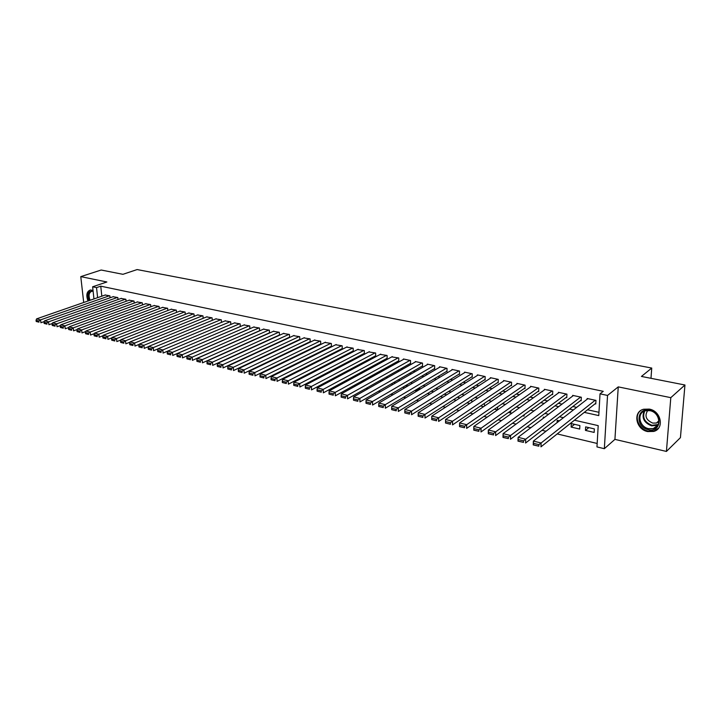 <?xml version="1.0" encoding="UTF-8"?>
<svg xmlns="http://www.w3.org/2000/svg" width="721" height="721" viewBox="0 0 721 721"><rect width="100%" height="100%" fill="white"/><g stroke="black" fill="none" stroke-linecap="round" stroke-linejoin="round"><path stroke-width="1.08" d="M93.027 290.446L90.359 289.968C86.682 291.437 85.898 295.114 87.989 300.999M647.665 431.573L653.623 431.446C664.645 428.896 661.283 411.087 649.342 409.104L643.673 409.222C632.551 411.727 635.769 429.428 647.665 431.573M93.955 298.927L92.63 286.787L106.87 281.983L80.779 276.63L101.165 270.024L122.94 274.313L137.116 269.564L651.739 368.061L641.438 376.434L684.95 385.005L680.435 437.638L666.42 451.436L670.8 397.659L618.248 386.88L607.542 395.432L604.342 448.696L596.97 446.921L598.196 425.633L574.439 420.208M618.248 386.88L614.923 439.377L666.42 451.436M614.923 439.377L604.342 448.696M242.662 358.86L243.175 358.986M253.089 361.347L253.711 361.491M263.67 363.871L264.391 364.042M274.404 366.43L275.224 366.629M285.291 369.035L286.228 369.251M296.34 371.666L297.385 371.919M307.552 374.343L308.714 374.623M318.925 377.056L320.214 377.362M330.47 379.814L331.885 380.147M342.196 382.617L343.737 382.977M354.101 385.456L355.768 385.852M366.187 388.34L367.98 388.763M378.453 391.269L380.391 391.728M390.917 394.243L392.999 394.738M403.58 397.262L405.806 397.794M416.441 400.326L418.82 400.894M429.5 403.445L432.041 404.048M442.775 406.617L445.47 407.257M456.267 409.834L459.133 410.519M469.975 413.106L473.012 413.827M483.917 416.432L487.126 417.198M498.085 419.811L501.474 420.622M512.496 423.254L516.065 424.101M527.141 426.751L530.908 427.652M542.039 430.302L546.013 431.248M557.198 433.925L597.168 443.46M80.779 276.63L83.699 302.496M684.95 385.005L670.8 397.659M110.061 297.791L109.853 295.835L105.149 295.033M118.019 299.539L117.811 297.548L113.053 296.737M126.067 301.315L125.869 299.278L121.047 298.458M134.214 303.108L134.016 301.036L129.14 300.206M142.47 304.929L142.271 302.811L137.323 301.973M150.815 306.767L150.617 304.604L145.615 303.757M159.269 308.633L159.071 306.425L154.015 305.569M167.831 310.517L167.632 308.264L162.504 307.407M176.492 312.427L176.303 310.129L171.111 309.264M185.27 314.365L185.081 312.022L179.817 311.139M194.147 316.33L193.967 313.932L188.641 313.04M203.151 318.322L202.962 315.861L197.572 314.969M212.262 320.34L212.082 317.826L206.621 316.916M221.491 322.386L221.311 319.809L215.777 318.898M230.837 324.459L230.666 321.818L225.06 320.899M240.309 326.559L240.138 323.864L234.46 322.927M249.899 328.686L249.736 325.928L243.986 324.982M259.623 330.849L259.461 328.019L253.63 327.064M269.474 333.039L269.321 330.137L263.408 329.182M279.46 335.265L279.306 332.282L273.313 331.318M289.067 337.41L289.572 337.518L289.436 334.463L283.362 333.481M299.305 339.627L299.828 339.744L299.693 336.671L293.537 335.68M309.697 341.889L310.219 341.997L310.093 338.906L303.847 337.906M320.223 344.169L320.755 344.287L320.638 341.177L314.311 340.168M330.894 346.486L331.435 346.603L331.327 343.475L324.91 342.457M341.718 348.838L342.259 348.955L342.169 345.81L335.662 344.782M352.695 351.217L353.245 351.343L353.164 348.171L346.558 347.134M363.817 353.632L364.384 353.759L364.312 350.568L357.616 349.523M375.109 356.084L375.677 356.21L375.623 353.002L368.828 351.947M386.555 358.571L387.132 358.697L387.087 355.471L380.192 354.408M398.172 361.095L398.758 361.221L398.731 357.967L391.728 356.904M409.961 363.654L410.555 363.781L410.537 360.509L403.427 358.977L403.436 359.437M421.92 366.25L422.524 366.376L422.515 363.087L415.305 361.536L415.305 362.005M434.051 368.882L434.664 369.017L434.673 365.7L427.355 364.123L427.355 364.61M446.371 371.558L446.993 371.694L447.011 368.359L439.585 366.755L439.585 367.25M458.871 374.271L459.502 374.406L459.529 371.045L451.995 369.431L451.995 369.945M471.561 377.02L472.201 377.164L472.246 373.784L464.594 372.135L464.585 372.667M484.44 379.823L485.089 379.958L485.152 376.56L477.383 374.884L477.374 375.443M497.517 382.662L498.184 382.806L498.256 379.381L490.37 377.678L490.361 378.255M510.801 385.546L511.477 385.69L511.568 382.238L503.555 380.517L503.546 381.112M524.293 388.475L524.978 388.619L525.086 385.149L516.948 383.401L516.93 384.014M537.992 391.449L538.686 391.593L538.812 388.096L530.548 386.321L530.53 386.961M551.916 394.468L552.619 394.621L552.764 391.097L544.364 389.295L544.346 389.962M566.057 397.541L566.769 397.695L566.931 394.144L558.405 392.314L558.369 393.008M580.423 400.66L581.144 400.813L581.333 397.244L572.663 395.378L572.627 396.108M588.823 427.625L585.452 430.401L594.158 432.429L594.356 428.905L585.641 426.886L585.452 430.401M574.547 424.327L571.131 427.066L579.702 429.058L579.882 425.561L571.302 423.578L571.131 427.066M537.235 419.171L537.686 418.838M522.716 415.783L524.086 416.107L524.131 414.755M508.431 412.457L510.72 412.989L510.783 410.79M494.381 409.186L497.553 409.925L497.625 406.941M480.556 405.968L483.566 406.662M466.956 402.796L469.795 403.454M453.563 399.677L456.24 400.299M440.387 396.604L442.91 397.19M427.418 393.585L429.779 394.135M419.307 388.466L415.44 390.791L416.864 391.124M407.572 385.762L404.139 388.159M341.997 373.685L342.98 373.92L342.962 373.181M330.515 371.009L331.795 371.306M319.196 368.377L320.358 368.647M308.047 365.772L309.093 366.016M297.052 363.213L297.989 363.429M286.219 360.689L287.039 360.888M275.539 358.202L276.251 358.373M265.004 355.75L265.616 355.895M559.397 420.83L557.189 420.316L557.081 422.632M544.49 417.387L543.292 417.108L543.246 418.324M484.602 405.959L484.251 403.472M471.84 402.102L471.858 400.606L470.687 400.335M459.259 398.353L459.259 397.695L457.339 397.253M446.705 394.793L444.19 394.216M433.609 391.773L431.257 391.233M420.722 388.799L418.513 388.286M415.44 390.133L415.44 390.791M408.041 385.861L405.977 385.393M403.67 386.744L403.679 388.051M395.541 382.977L393.621 382.536M392.062 383.437L392.08 384.978M383.239 380.138L381.454 379.724M380.616 380.201L380.643 381.607M371.126 377.335L369.467 376.957M369.332 377.038L369.35 378.318M359.184 374.578L358.202 374.352L358.22 375.109M332.192 370.134L332.228 371.081M321.575 367.16L321.602 368.007M311.093 364.24L311.121 364.997M300.756 361.383L300.783 362.05M290.572 359.166L290.356 358.679M280.406 356.381L279.694 356.219M269.789 353.93L269.176 353.786M259.317 351.515L258.812 351.397M584.289 412.367L598.772 415.593L600.025 393.846L603.243 391.323L100.76 286.174L101.823 296.187M279.811 341.682L280.316 341.799M290.094 343.962L290.698 344.097M300.522 346.269L301.225 346.422M311.093 348.603L311.905 348.784M321.809 350.983L322.729 351.181M332.678 353.38L333.706 353.614M343.701 355.823L344.845 356.075M354.885 358.301L356.147 358.58M366.223 360.806L367.611 361.113M377.732 363.357L379.237 363.69M389.412 365.935L391.043 366.295M401.255 368.557L403.021 368.954M413.277 371.216L415.179 371.639M425.48 373.92L427.517 374.37M437.872 376.659L440.044 377.146M450.445 379.444L452.77 379.958M463.206 382.265L465.685 382.815M476.175 385.14L478.807 385.717M489.334 388.051L492.128 388.664M502.708 391.007L505.664 391.665M516.29 394.017L519.417 394.702M530.088 397.064L533.387 397.794M544.103 400.173L547.581 400.939M558.351 403.318L562.01 404.13M572.825 406.527L576.683 407.374M587.543 409.78L598.962 412.304M595.023 403.823L595.762 403.985L595.961 400.389L587.155 398.497L587.119 399.254M650.982 378.309L651.739 368.061M92.63 286.787L96.533 287.607L97.614 297.656M100.76 286.174L96.533 287.607M600.025 393.846L607.542 395.432M563.434 417.684L559.532 416.792M548.582 414.287L544.869 413.439M533.973 410.952L530.449 410.141M519.598 407.662L516.254 406.896M505.457 404.427L502.294 403.706M491.551 401.246L488.559 400.561M477.861 398.118L475.04 397.469M464.387 395.036L461.728 394.423M451.13 391.999L448.624 391.431M438.08 389.016L435.727 388.484M425.228 386.077L423.029 385.573M412.583 383.184L410.519 382.716M400.119 380.337L398.208 379.895M387.853 377.534L386.068 377.119M375.767 374.767L374.118 374.388M363.862 372.045L362.339 371.694M352.136 369.359L350.739 369.044M340.573 366.719L339.303 366.43M329.191 364.114L328.037 363.853M317.97 361.545L316.925 361.311M306.903 359.013L305.974 358.806M296.007 356.525L295.186 356.336M285.255 354.065L284.543 353.903M274.656 351.641L274.043 351.506M264.21 349.252L263.697 349.135M275.801 343.538L276.314 343.656M286.102 345.837L286.715 345.972M296.547 348.162L297.259 348.324M307.137 350.532L307.948 350.712M317.871 352.92L318.799 353.128M328.767 355.354L329.794 355.588M339.807 357.814L340.961 358.076M351.01 360.32L352.281 360.599M362.375 362.852L363.763 363.159M373.911 365.43L375.416 365.763M385.609 368.034L387.249 368.404M397.487 370.684L399.254 371.081M409.537 373.379L411.439 373.802M421.767 376.101L423.813 376.56M434.186 378.876L436.367 379.363M446.795 381.688L449.12 382.211M459.592 384.545L462.071 385.095M472.588 387.438L475.229 388.033M485.792 390.385L488.586 391.016M499.193 393.378L502.158 394.045M512.82 396.415L515.957 397.118M526.654 399.506L529.962 400.245M540.714 402.642L544.211 403.418M555.008 405.833L558.685 406.653M569.527 409.068L573.393 409.934M595.222 400.236L541.111 442.991L540.957 446.84L595.807 403.21M538.848 446.182L533.234 444.92L533.369 441.09L541.111 442.991L538.911 444.641L533.495 443.307L533.441 444.839L538.848 446.182L538.911 444.641M587.885 398.659L533.369 441.09L533.495 443.307M649.702 410.213C663.104 412.619 661.463 433.141 648.251 429.635C635.093 427.165 636.49 406.959 649.702 410.213M648.603 428.653L653.343 428.553C662.175 426.508 659.499 412.268 649.945 410.673L645.385 410.763C636.49 412.782 639.076 426.949 648.603 428.653M658.877 421.686L656.452 423.02L652.748 423.101C645.971 420.055 644.313 415.837 647.773 410.438M641.032 410.366C633.371 415.332 638.166 429.229 648.143 431.068L654.064 430.942L658.561 428.148M93.126 291.302L91.891 291.248C88.899 292.474 88.295 295.484 90.08 300.269L90.08 300.278M90.395 289.959C87.268 291.825 86.7 295.421 88.683 300.765M89.341 300.531C87.295 294.015 88.539 290.851 93.09 291.041M580.603 397.091L525.699 439.206L525.582 443.027L581.189 400.065M523.473 442.37L517.984 441.135L518.102 437.332L525.699 439.206L523.518 440.837L518.192 439.522L518.147 441.045L523.473 442.37L523.518 440.837M573.384 395.532L518.102 437.332L518.192 439.522M566.219 393.99L510.567 435.484L510.459 439.269L566.805 396.974M508.35 438.62L502.997 437.422L503.096 433.645L510.567 435.484L508.395 437.097L503.159 435.808L503.123 437.323L508.35 438.62L508.395 437.097M559.108 392.467L503.096 433.645L503.159 435.808M552.061 390.953L495.688 431.825L495.606 435.583L552.647 393.936M493.497 434.934L488.27 433.763L488.342 430.013L495.688 431.825L493.525 433.42L488.387 432.149L488.351 433.654L493.497 434.934L493.525 433.42M545.067 389.448L488.342 430.013L488.387 432.149M538.127 387.952L481.06 428.22L480.997 431.96L538.713 390.935M478.888 431.311L473.787 430.167L473.841 426.444L481.06 428.22L478.915 429.815L473.859 428.562L473.841 430.049L478.888 431.311L478.915 429.815M531.233 386.474L473.841 426.444L473.859 428.562M524.401 385.005L466.685 424.687L466.64 428.4L524.996 387.988M464.531 427.742L459.547 426.634L459.592 422.939L466.685 424.687L464.549 426.264L459.583 425.03L459.565 426.517L464.531 427.742L464.549 426.264M517.624 383.545L459.592 422.939L459.583 425.03M510.901 382.094L452.554 421.208L452.518 424.894L511.486 385.077M504.222 380.661L445.569 419.496L452.554 421.208L450.427 422.767L445.542 421.56L445.533 423.029L450.418 424.245L450.427 422.767M450.418 424.245L445.533 423.029M445.542 421.56L445.569 419.496M497.598 379.237L438.647 417.792L438.638 421.443L498.193 382.22M491.028 377.822L431.789 416.107L438.647 417.792L436.538 419.334L431.735 418.144L431.735 419.604L436.538 420.803L436.538 419.334M436.538 420.803L431.735 419.604M431.735 418.144L431.789 416.107M484.503 376.416L424.975 414.431L424.984 418.054L485.098 379.399M478.032 375.028L418.225 412.763L424.975 414.431L422.885 415.963L418.153 414.791L418.162 416.242L422.885 417.414L422.885 415.963M422.885 417.414L418.162 416.242M418.153 414.791L418.225 412.763M471.606 373.649L411.529 411.123L411.556 414.728L472.21 376.614M465.234 372.27L404.887 409.483L411.529 411.123L409.447 412.637L404.796 411.484L404.805 412.926L409.456 414.079L409.447 412.637M409.456 414.079L404.805 412.926M404.796 411.484L404.887 409.483M458.898 370.909L398.298 407.87L398.334 411.448L459.502 373.875M452.626 369.558L391.764 406.256L398.298 407.87L396.226 409.366L391.656 408.239L391.674 409.663L396.244 410.799L396.226 409.366M396.244 410.799L391.674 409.663M391.656 408.239L391.764 406.256M446.389 368.224L385.284 404.661L385.338 408.221L446.993 371.18M440.198 366.89L378.849 403.084L385.284 404.661L383.221 406.157L378.723 405.04L378.741 406.464L383.248 407.581L383.221 406.157M383.248 407.581L378.741 406.464M378.723 405.04L378.849 403.084M434.06 365.565L372.478 401.516L372.541 405.04L434.664 368.521M427.959 364.258L366.142 399.957L372.478 401.516L370.423 402.994L365.998 401.894L366.025 403.3L370.45 404.4L370.423 402.994M370.45 404.4L366.025 403.3M365.998 401.894L366.142 399.957M421.911 362.96L359.869 398.416L359.95 401.921L422.524 365.898M415.9 361.663L353.641 396.883L359.869 398.416L357.832 399.876L353.47 398.803L353.506 400.2L357.859 401.282L357.832 399.876M357.859 401.282L353.506 400.2M353.47 398.803L353.641 396.883M409.943 360.383L347.459 395.36L347.558 398.839L410.555 363.321M404.021 359.112L341.33 393.855L347.459 395.36L345.431 396.811L341.141 395.748L341.177 397.145L345.476 398.208L345.431 396.811M345.476 398.208L341.177 397.145M341.141 395.748L341.33 393.855M398.145 357.841L335.247 392.359L335.355 395.811L398.758 360.77M392.305 356.589L329.209 390.872L335.247 392.359L333.228 393.792L329.001 392.747L329.046 394.135L333.273 395.18L333.228 393.792M333.273 395.18L329.046 394.135M329.001 392.747L329.209 390.872M386.51 355.345L323.215 389.394L323.341 392.828L387.132 358.265M380.76 354.11L317.276 387.934L323.215 389.394L321.215 390.827L317.051 389.8L317.105 391.17L321.26 392.197L321.215 390.827M321.26 392.197L317.105 391.17M317.051 389.8L317.276 387.934M375.055 352.875L311.373 386.483L311.508 389.899L375.668 355.786M369.377 351.659L305.524 385.041L311.373 386.483L309.381 387.898L305.289 386.889L305.344 388.249L309.435 389.268L309.381 387.898M309.435 389.268L305.344 388.249M305.289 386.889L305.524 385.041M363.754 350.451L299.711 383.617L299.864 387.006L364.375 353.344M358.157 349.243L293.952 382.202L299.711 383.617L297.737 385.023L293.699 384.023L293.762 385.375L297.791 386.375L297.737 385.023M297.791 386.375L293.762 385.375M293.699 384.023L293.952 382.202M352.614 348.054L288.229 380.787L288.391 384.158L353.236 350.938M347.098 346.864L282.551 379.399L288.229 380.787L286.255 382.184L282.281 381.202L282.353 382.545L286.327 383.527L286.255 382.184M286.327 383.527L282.353 382.545M282.281 381.202L282.551 379.399M341.628 345.692L276.918 378.011L277.089 381.355L342.25 348.567M336.193 344.521L271.321 376.632L276.918 378.011L274.953 379.39L271.042 378.417L271.114 379.76L275.025 380.724L274.953 379.39M275.025 380.724L271.114 379.76M271.042 378.417L271.321 376.632M330.795 343.358L265.77 375.271L265.95 378.588L331.417 346.224M325.432 342.205L260.263 373.911L265.77 375.271L263.823 376.632L259.966 375.686L260.038 377.011L263.895 377.966L263.823 376.632M263.895 377.966L260.038 377.011M259.966 375.686L260.263 373.911M320.106 341.06L254.792 372.568L254.982 375.866L320.737 343.917M314.825 339.924L249.367 371.234L254.792 372.568L252.855 373.929L249.051 372.982L249.133 374.307L252.936 375.244L252.855 373.929M252.936 375.244L249.133 374.307M249.051 372.982L249.367 371.234M309.57 338.798L243.977 369.909L244.176 373.19L310.201 341.646M304.352 337.671L238.624 368.593L243.977 369.909L242.049 371.252L238.3 370.324L238.39 371.639L242.13 372.568L242.049 371.252M242.13 372.568L238.39 371.639M238.3 370.324L238.624 368.593M299.179 336.563L233.316 367.286L233.523 370.54L299.81 339.393M294.033 335.454L228.043 365.989L233.316 367.286L231.396 368.62L227.71 367.71L227.791 369.008L231.486 369.927L231.396 368.62M231.486 369.927L227.791 369.008M227.71 367.71L228.043 365.989M288.923 334.355L222.807 364.7L223.032 367.935L289.563 337.176M283.849 333.264L217.607 363.42L222.807 364.7L220.896 366.025L217.264 365.123L217.354 366.421L220.986 367.322L220.896 366.025M220.986 367.322L217.354 366.421M217.264 365.123L217.607 363.42M278.811 332.174L212.452 362.149L212.686 365.367L279.442 334.995M273.8 331.101L207.324 360.888L212.452 362.149L210.559 363.465L206.972 362.582L207.062 363.862L210.649 364.754L210.559 363.465M210.649 364.754L207.062 363.862M206.972 362.582L207.324 360.888M268.825 330.029L202.24 359.644L202.484 362.834L269.465 332.832M263.886 328.965L197.194 358.4L202.24 359.644L200.357 360.951L196.824 360.076L196.923 361.347L200.456 362.23L200.357 360.951M200.456 362.23L196.923 361.347M196.824 360.076L197.194 358.4M258.974 327.911L192.174 357.165L192.426 360.347L259.614 330.705M254.098 326.865L187.199 355.94L192.174 357.165L190.299 358.463L186.82 357.598L186.919 358.869L190.407 359.734L190.299 358.463M190.407 359.734L186.919 358.869M186.82 357.598L187.199 355.94M249.259 325.82L182.26 354.723L182.512 357.886L249.899 328.605M244.446 324.783L177.348 353.515L182.26 354.723L180.394 356.012L176.951 355.165L177.06 356.417L180.493 357.274L180.394 356.012M180.493 357.274L177.06 356.417M176.951 355.165L177.348 353.515M239.66 323.756L172.472 352.317L172.743 355.453L240.309 326.523M234.911 322.738L167.632 351.127L172.472 352.317L170.616 353.596L167.227 352.758L167.335 354.011L170.724 354.849L170.616 353.596M170.724 354.849L167.335 354.011M167.227 352.758L167.632 351.127M230.197 321.719L162.82 349.946L163.099 353.065L167.623 351.154M225.502 320.71L158.052 348.775L162.82 349.946L160.981 351.208L157.638 350.388L157.746 351.632L161.089 352.461L160.981 351.208M161.089 352.461L157.746 351.632M157.638 350.388L158.052 348.775M220.851 319.709L153.312 347.603L153.591 350.703L158.025 348.856M216.219 318.718L148.598 346.45L153.312 347.603L151.473 348.865L148.175 348.045L148.292 349.288L151.59 350.1L151.473 348.865M151.59 350.1L148.292 349.288M148.175 348.045L148.598 346.45M211.623 317.727L143.921 345.296L144.209 348.378L148.562 346.594M207.053 316.744L139.279 344.151L143.921 345.296L142.1 346.54L138.847 345.738L138.964 346.972L142.217 347.774L142.1 346.54M142.217 347.774L138.964 346.972M138.847 345.738L139.279 344.151M202.511 315.771L134.665 343.016L134.962 346.08L139.225 344.359M197.996 314.798L130.077 341.889L134.665 343.016L132.844 344.259L129.645 343.466L129.762 344.683L132.97 345.485L132.844 344.259M132.97 345.485L129.762 344.683M129.645 343.466L130.077 341.889M193.516 313.833L125.535 340.772L125.833 343.818L130.005 342.151M189.064 312.878L121.011 339.663L125.535 340.772L123.724 341.997L120.56 341.222L120.686 342.439L123.85 343.223L123.724 341.997M123.85 343.223L120.686 342.439M120.56 341.222L121.011 339.663M184.639 311.923L116.523 338.555L116.829 341.583L120.921 339.97M180.241 310.976L112.061 337.455L116.523 338.555L114.72 339.78L111.602 339.005L111.728 340.213L114.846 340.988L114.72 339.78M114.846 340.988L111.728 340.213M111.602 339.005L112.061 337.455M175.87 310.039L107.627 336.365L107.952 339.375L111.953 337.816M171.526 309.102L103.229 335.283L107.627 336.365L105.843 337.581L102.761 336.815L102.887 338.023L105.969 338.78L105.843 337.581M105.969 338.78L102.887 338.023M102.761 336.815L103.229 335.283M167.2 308.173L98.858 334.211L99.183 337.203L103.103 335.698M162.91 307.254L94.514 333.138L98.858 334.211L97.074 335.409L94.036 334.661L94.172 335.86L97.209 336.608L97.074 335.409M97.209 336.608L94.172 335.86M94.036 334.661L94.514 333.138M158.647 306.335L90.197 332.084L90.531 335.049L94.37 333.598M154.411 305.425L85.907 331.029L90.197 332.084L88.431 333.273L85.429 332.534L85.565 333.724L88.557 334.463L88.431 333.273M88.557 334.463L85.565 333.724M85.429 332.534L85.907 331.029M150.202 304.514L81.653 329.975L81.987 332.931L85.754 331.525M146.012 303.613L77.417 328.938L81.653 329.975L79.887 331.164L76.931 330.434L77.066 331.615L80.031 332.345L79.887 331.164M80.031 332.345L77.066 331.615M76.931 330.434L77.417 328.938M141.857 302.721L73.218 327.902L73.56 330.84L77.246 329.479M137.72 301.829L69.045 326.874L73.218 327.902L71.469 329.082L68.54 328.361L68.684 329.533L71.604 330.254L71.469 329.082M71.604 330.254L68.684 329.533M68.54 328.361L69.045 326.874M133.61 300.945L64.89 325.856L65.241 328.776L68.846 327.46M129.519 300.071L60.771 324.838L64.89 325.856L63.151 327.028L60.267 326.316L60.402 327.478L63.286 328.199L63.151 327.028M63.286 328.199L60.402 327.478M60.267 326.316L60.771 324.838M125.463 299.197L56.671 323.837L57.031 326.739L60.555 325.468M121.425 298.323L52.597 322.837L56.671 323.837L54.94 325L52.092 324.288L52.236 325.45L55.084 326.162L54.94 325M55.084 326.162L52.236 325.45M52.092 324.288L52.597 322.837M117.415 297.467L48.559 321.836L48.92 324.729L52.372 323.495M113.422 296.601L44.54 320.854L48.559 321.836L46.829 322.99L44.017 322.296L44.161 323.45L46.973 324.144L46.829 322.99M46.973 324.144L44.161 323.45M44.017 322.296L44.54 320.854M109.457 295.754L40.547 319.872L40.908 322.738L44.287 321.548M105.518 294.907L36.573 318.889L40.547 319.872L38.826 321.016L36.05 320.322L36.194 321.476L38.979 322.161L38.826 321.016M38.979 322.161L36.194 321.476M36.05 320.322L36.573 318.889M657.795 425.201L651.658 425.859C644.051 422.83 641.519 417.964 644.051 411.258M644.763 410.961C642.078 417.486 644.475 422.263 651.973 425.3L658.147 424.534M93.793 297.422L93.36 293.447M656.452 423.02L658.886 420.785M657.822 425.147L653.343 428.553"/></g></svg>
